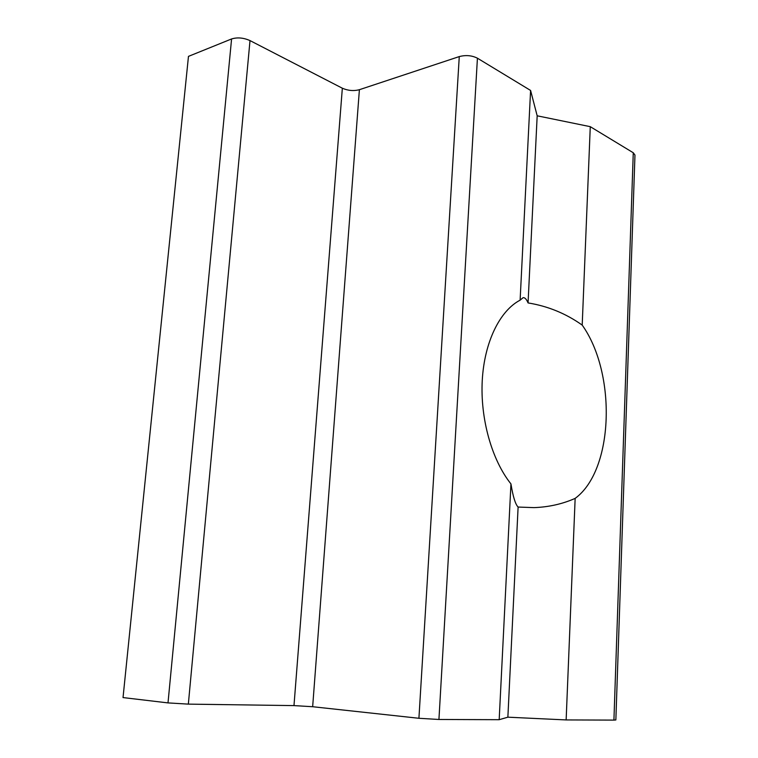 <?xml version="1.0" encoding="UTF-8"?>
<svg xmlns="http://www.w3.org/2000/svg" width="758" height="758" viewBox="0 0 758 758"><rect width="100%" height="100%" fill="white"/><g stroke="black" fill="none" stroke-linecap="round" stroke-linejoin="round"><path stroke-width="1.14" d="M477.426 58.195L438.929 719.475L499.181 719.693L510.949 483.907C491.828 460.021 480.146 418.643 482.259 380.336C484.381 342.019 499.844 310.704 520.121 300.159L530.591 90.448L477.426 58.195C471.883 55.419 465.838 54.879 459.272 56.585L359.396 89.7C353.654 91.178 347.969 90.685 342.341 88.212L250.007 40.591C243.507 37.72 237.368 37.18 231.578 38.952L188.467 56.376L123.033 697.578L168.001 702.903L231.578 38.952M438.929 719.475L418.918 718.281L459.272 56.585M633.271 152.756L613.923 720.1L615.856 719.958L634.967 155.068L633.271 152.756L590.274 126.671L582.201 325.097C565.913 313.528 547.863 306.137 528.061 302.925L537.176 115.803L590.274 126.671M418.918 718.281L312.656 706.721L293.981 705.603L188.344 704.125L168.001 702.903M499.181 719.693L507.869 717.182L566.141 719.929L575.151 498.385C562.436 504.013 548.726 507.093 534.02 507.623L518.112 507.055C515.402 504.373 513.014 496.661 510.949 483.907M507.869 717.182L518.112 507.055M575.151 498.385C613.819 470.102 616.737 373.628 582.201 325.097M613.923 720.1L566.141 719.929M530.591 90.448L537.176 115.803M520.121 300.159L523.077 297.676C524.839 297.439 526.497 299.192 528.061 302.925M293.981 705.603L342.341 88.212M312.656 706.721L359.396 89.7M188.344 704.125L250.007 40.591"/></g></svg>

